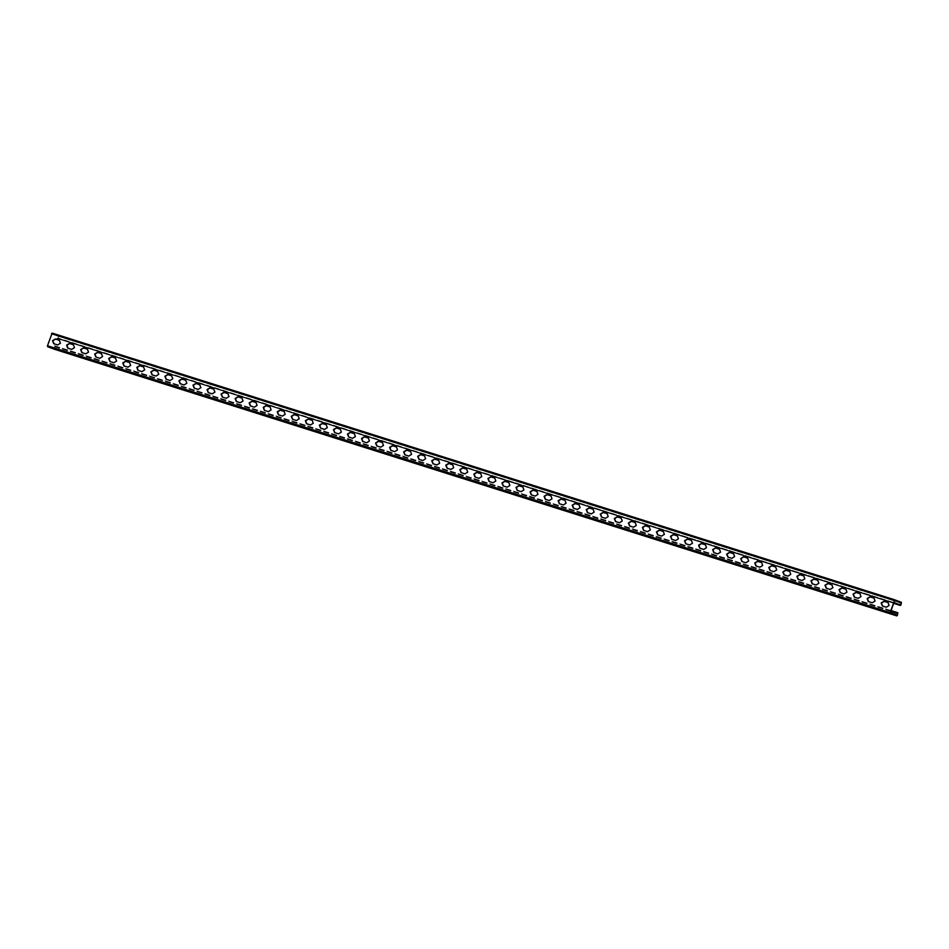 <?xml version="1.0" encoding="UTF-8"?>
<svg xmlns="http://www.w3.org/2000/svg" width="949" height="949" viewBox="0 0 949 949"><rect width="100%" height="100%" fill="white"/><g stroke="black" fill="none" stroke-linecap="round" stroke-linejoin="round"><path stroke-width="0.71" stroke-dasharray="4.75 3.56" d="M194.225 388.165L198.4 389.505L201.164 387.773L199.919 384.784M166.134 379.28L170.31 380.608L173.074 378.888L171.828 375.887M138.056 370.383L142.22 371.723L144.983 369.991L143.738 367.002M109.965 361.498L114.129 362.826L116.893 361.106L115.648 358.105M81.875 352.601L86.039 353.941L88.803 352.209L87.557 349.22M53.785 343.716L57.948 345.045L60.712 343.324L59.479 340.323M67.83 348.153L71.994 349.493L74.757 347.761L73.512 344.772M95.92 357.049L100.084 358.378L102.848 356.658L101.602 353.657M124.011 365.934L128.174 367.275L130.938 365.543L129.693 362.554M152.101 374.831L156.265 376.16L159.029 374.44L157.653 371.391M180.18 383.716L184.355 385.057L187.119 383.325L185.874 380.335M208.495 392.696L212.446 393.942L215.209 392.222L213.833 389.173M54.176 349.173L55.22 346.029L54.354 345.709L55.113 346.848L54.342 348.663L47.723 345.875L51.756 333.811L56.762 335.4A1.139 0.629 107.6 0 0 56.774 335.448L58.613 336.397L58.067 337.998L56.81 338.39L58.34 338.105L58.885 336.492L58.719 335.578L56.94 334.938A1.163 0.641 -72.4 0 1 56.928 334.902L53.097 333.49A1.163 0.641 -72.4 0 1 53.097 333.455L52.159 333.099M882.404 605.996L886.58 607.324L889.343 605.604L888.098 602.603M854.314 597.099L858.489 598.439L861.253 596.707L860.008 593.718M826.235 588.214L830.399 589.543L833.163 587.822L831.917 584.821M798.145 579.317L802.308 580.658L805.072 578.926L803.696 575.877M770.054 570.432L774.218 571.761L776.982 570.041L775.736 567.039M741.964 561.535L746.128 562.876L748.891 561.144L747.527 558.095M713.873 552.65L718.037 553.979L720.801 552.259L719.567 549.257M685.783 543.753L689.959 545.094L692.711 543.362L691.477 540.372M657.693 534.868L661.868 536.197L664.62 534.477L663.256 531.428M629.602 525.971L633.778 527.312L636.542 525.58L635.296 522.591M601.737 517.169L605.687 518.415L608.451 516.695L607.075 513.646M573.433 508.19L577.597 509.53L580.361 507.798L579.115 504.809M587.478 512.638L591.642 513.978L594.406 512.246L593.161 509.257M615.557 521.523L619.733 522.863L622.497 521.131L621.251 518.142M643.647 530.42L647.823 531.76L650.587 530.028L649.341 527.039M671.738 539.305L675.913 540.645L678.665 538.913L677.432 535.924M699.828 548.202L703.992 549.542L706.756 547.81L705.522 544.821M727.919 557.087L732.082 558.427L734.846 556.695L733.482 553.647M756.009 565.984L760.173 567.324L762.937 565.592L761.691 562.603M784.099 574.869L788.263 576.209L791.027 574.477L789.782 571.488M812.19 583.765L816.354 585.106L819.117 583.374L817.741 580.325M840.268 592.651L844.444 593.991L847.208 592.259L845.962 589.27M868.584 601.63L872.534 602.888L875.298 601.156L873.922 598.107M559.388 503.741L563.552 505.082L566.316 503.35L565.07 500.36M531.298 494.856L535.461 496.197L538.225 494.465L536.849 491.416M503.207 485.959L507.371 487.3L510.135 485.568L508.889 482.578M475.117 477.074L479.281 478.415L482.045 476.683L480.68 473.634M447.026 468.189L451.202 469.518L453.966 467.798L452.72 464.796M418.936 459.292L423.112 460.633L425.876 458.901L424.63 455.911M390.858 450.407L395.021 451.736L397.785 450.016L396.54 447.015M362.767 441.51L366.931 442.851L369.695 441.119L368.449 438.13M334.677 432.625L338.84 433.954L341.604 432.234L340.359 429.233M306.586 423.728L310.75 425.069L313.514 423.337L312.268 420.348M278.496 414.843L282.66 416.172L285.424 414.452L284.059 411.392M250.406 405.947L254.581 407.287L257.333 405.555L256.1 402.566M222.315 397.062L226.491 398.39L229.243 396.67L228.009 393.669M236.36 401.498L240.536 402.839L243.288 401.107L242.054 398.117M264.451 410.395L268.614 411.724L271.378 410.004L270.014 406.955M292.541 419.28L296.705 420.621L299.469 418.889L298.223 415.899M320.632 428.177L324.795 429.506L327.559 427.785L326.314 424.784M348.722 437.062L352.886 438.402L355.65 436.67L354.404 433.681M376.812 445.959L380.976 447.287L383.74 445.567L382.494 442.566M404.891 454.844L409.066 456.184L411.83 454.452L410.585 451.463M432.981 463.741L437.157 465.069L439.921 463.349L438.675 460.348M461.072 472.626L465.235 473.966L467.999 472.234L466.766 469.245M489.162 481.523L493.326 482.851L496.09 481.131L494.844 478.13M517.252 490.408L521.416 491.748L524.18 490.016L522.935 487.027M545.343 499.304L549.507 500.633L552.271 498.913L550.894 495.864M893.768 602.52L57.842 338.212L900.518 604.94M893.697 602.734L56.976 337.891M893.531 603.232L56.81 338.39M57.687 338.722L893.519 603.279L57.675 338.71L58.34 338.105L901.016 604.833M899.616 601.69L56.94 334.938L899.605 601.666M899.605 601.63L56.928 334.902M895.773 600.243L53.097 333.49L895.773 600.219M895.761 600.183L53.097 333.455M48.541 347.049L49.395 347.334L48.541 347.049M52.385 348.497L53.227 348.781L52.385 348.497M891.075 610.551L54.354 345.709M890.909 611.049L54.188 346.207M895.998 614.798L54.342 348.663L897.019 615.391M896.07 615.047L53.405 348.319M896.07 614.999L52.551 347.998L895.227 614.727M892.238 613.6L49.562 346.871M892.226 613.552L48.707 346.551L891.384 613.279M894.433 600.539L51.756 333.811L894.646 600.326M896.449 601.002L52.93 333.953M896.283 601.132L56.762 335.4M896.236 601.156L57.616 335.721L900.293 602.449M890.399 612.603L47.723 345.875M900.506 604.94L57.842 338.212M901.55 603.22L58.885 336.492M901.396 602.307L58.719 335.578M897.517 615.284L54.84 348.556M898.051 613.683L55.386 346.954M897.896 612.757L55.22 346.029M890.897 611.097L55.054 346.539M890.803 611.37L55.113 346.848M897.007 615.391L54.342 348.663M890.447 612.924L47.782 346.195M900.245 602.496L58.553 336.076M57.094 335.91L894.314 600.907L58.613 336.397M57.26 335.4L899.937 602.129M53.429 333.953L896.093 600.681M49.063 346.871L891.74 613.6M52.907 348.319L895.571 615.047M53.073 347.808L892.19 613.422M49.229 346.361L890.387 612.615M51.981 333.609L894.658 600.337M53.263 334.463L894.373 600.693"/><path stroke-width="1.42" d="M194.177 388.153L192.991 385.175L195.743 383.443L199.693 384.689L200.891 387.667L198.127 389.398L194.082 388.117M199.919 384.784L196.016 383.55L193.264 385.27L194.45 388.248M166.087 379.256L164.901 376.279L167.665 374.547L171.615 375.804L172.801 378.781L170.037 380.502L165.992 379.22M171.828 375.887L167.937 374.653L165.173 376.385L166.36 379.363M137.996 370.371L136.81 367.393L139.574 365.662L143.524 366.907L144.711 369.885L141.947 371.617L137.902 370.335M143.738 367.002L139.847 365.768L137.083 367.488L138.269 370.466M109.906 361.474L108.72 358.497L111.484 356.765L115.434 358.022L116.62 361L113.856 362.72L109.823 361.439M115.648 358.105L111.757 356.871L108.993 358.603L110.179 361.581M81.816 352.589L80.629 349.612L83.393 347.88L87.344 349.125L88.53 352.103L85.766 353.835L81.733 352.553M87.557 349.22L83.666 347.986L80.902 349.707L82.089 352.684M53.725 343.692L52.539 340.715L55.303 338.983L59.253 340.24L60.439 343.218L57.675 344.95L53.642 343.657M59.479 340.323L55.576 339.09L52.812 340.821L53.998 343.799M67.77 348.141L66.584 345.163L69.348 343.431L73.298 344.689L74.485 347.666L71.721 349.386L67.687 348.105M73.512 344.772L69.621 343.538L66.857 345.27L68.043 348.247M95.861 357.026L94.675 354.048L97.439 352.328L101.389 353.574L102.575 356.551L99.811 358.283L95.778 357.002M101.602 353.657L97.711 352.423L94.947 354.155L96.134 357.132M123.951 365.923L122.765 362.945L125.529 361.213L129.479 362.471L130.665 365.448L127.901 367.168L123.868 365.887M129.693 362.554L125.802 361.32L123.038 363.04L124.224 366.029M152.042 374.808L150.855 371.83L153.619 370.11L157.57 371.356L158.756 374.333L155.992 376.065L151.947 374.784M157.653 371.391L153.892 370.205L151.128 371.937L152.315 374.914M180.132 383.704L178.946 380.727L181.71 378.995L185.66 380.252L186.846 383.23L184.082 384.95L180.037 383.669M185.874 380.335L181.983 379.102L179.219 380.822L180.405 383.799M208.222 392.589L207.036 389.612L209.788 387.892L213.739 389.137L214.937 392.115L212.173 393.847L208.128 392.566M213.833 389.173L210.061 387.987L207.309 389.719L208.495 392.696M897.03 612.437L897.778 613.576L897.007 615.391L890.399 612.603L894.658 600.337L901.218 602.805L900.743 604.727L899.474 605.118L901.016 604.833L901.396 602.307L895.773 600.243A1.163 0.641 -72.4 0 1 895.761 600.183L894.16 600.444L51.483 333.716L52.159 333.099L894.812 599.827L52.159 333.099L47.45 345.78L47.604 346.693L53.227 348.781A1.151 0.629 -72.4 0 1 53.239 348.817L54.84 348.556L54.176 349.173L896.841 615.901L897.896 612.757L891.075 610.551M894.824 599.827L890.115 612.508L891.218 613.778L48.541 347.049M888.05 602.591L889.071 605.498L886.307 607.23L882.356 605.972L881.17 602.995L883.922 601.275L887.967 602.556M859.96 593.694L860.98 596.613L858.216 598.333L854.266 597.087L853.08 594.11L855.844 592.378L859.877 593.659M831.882 584.809L832.89 587.716L830.126 589.448L826.176 588.19L824.989 585.213L827.753 583.493L831.787 584.774M799.663 574.596L803.827 575.936L804.799 578.831L802.035 580.551L798.085 579.305L796.899 576.328L799.663 574.596L803.696 575.877M775.701 567.028L776.709 569.934L773.945 571.666L769.995 570.408L768.809 567.431L771.573 565.711L775.606 566.992M743.482 556.814L747.646 558.154L748.619 561.049L745.855 562.769L741.904 561.523L740.718 558.546L743.482 556.814L747.527 558.095M719.52 549.246L720.528 552.152L717.764 553.884L713.814 552.626L712.628 549.649L715.392 547.929L719.437 549.21M691.43 540.349L692.438 543.267L689.686 544.987L685.736 543.741L684.537 540.764L687.301 539.032L691.346 540.313M663.339 531.464L664.347 534.37L661.595 536.102L657.645 534.845L656.459 531.867L659.211 530.147L663.256 531.428M635.249 522.567L636.269 525.485L633.505 527.205L629.555 525.96L628.368 522.982L631.121 521.25L635.166 522.531M603.042 512.365L607.206 513.694L608.179 516.588L605.415 518.32L601.464 517.063L600.278 514.085L603.042 512.365L607.075 513.646M579.08 504.785L580.088 507.703L577.324 509.423L573.374 508.178L572.188 505.2L574.952 503.468L578.985 504.749M593.125 509.233L594.133 512.14L591.369 513.872L587.419 512.626L586.233 509.649L588.997 507.917L593.03 509.198M621.204 518.118L622.224 521.037L619.46 522.757L615.51 521.511L614.323 518.534L617.087 516.802L621.12 518.083M649.294 527.015L650.314 529.922L647.55 531.654L643.6 530.408L642.414 527.43L645.166 525.699L649.211 526.98M677.384 535.9L678.393 538.818L675.641 540.539L671.69 539.293L670.492 536.315L673.256 534.584L677.301 535.865M705.475 544.797L706.483 547.703L703.719 549.435L699.769 548.19L698.583 545.201L701.347 543.48L705.392 544.762M729.437 552.365L733.601 553.706L734.573 556.6L731.809 558.32L727.859 557.075L726.673 554.097L729.437 552.365L733.482 553.647M761.656 562.579L762.664 565.485L759.9 567.217L755.95 565.972L754.763 562.982L757.527 561.262L761.561 562.543M789.746 571.464L790.754 574.382L787.99 576.102L784.04 574.857L782.854 571.879L785.618 570.147L789.651 571.428M813.708 579.044L817.872 580.385L818.845 583.267L816.081 584.999L812.13 583.754L810.944 580.764L813.708 579.044L817.741 580.325M845.915 589.246L846.935 592.164L844.171 593.884L840.221 592.639L839.035 589.661L841.799 587.929L845.832 589.21M869.877 596.826L874.053 598.167L875.025 601.049L872.261 602.781L868.311 601.536L867.125 598.546L869.877 596.826L873.922 598.107M565.035 500.337L566.043 503.255L563.279 504.975L559.329 503.729L558.142 500.752L560.906 499.02L564.94 500.301M532.816 490.135L536.98 491.475L537.953 494.358L535.189 496.09L531.238 494.844L530.052 491.867L532.816 490.135L536.849 491.416M508.854 482.555L509.862 485.473L507.098 487.193L503.148 485.947L501.962 482.97L504.726 481.238L508.771 482.519M476.635 472.353L480.811 473.693L481.772 476.576L479.008 478.308L475.058 477.062L473.871 474.085L476.635 472.353L480.68 473.634M452.673 464.773L453.693 467.691L450.929 469.411L446.979 468.165L445.793 465.188L448.545 463.456L452.59 464.737M424.583 455.888L425.603 458.794L422.839 460.526L418.889 459.28L417.702 456.303L420.466 454.571L424.5 455.852M396.504 446.991L397.512 449.909L394.748 451.629L390.798 450.384L389.612 447.406L392.376 445.674L396.409 446.955M368.414 438.106L369.422 441.012L366.658 442.744L362.708 441.499L361.522 438.521L364.286 436.789L368.319 438.07M340.323 429.209L341.332 432.127L338.568 433.847L334.617 432.602L333.431 429.624L336.195 427.892L340.228 429.173M312.233 420.324L313.241 423.23L310.477 424.962L306.527 423.717L305.341 420.739L308.105 419.007L312.15 420.288M280.014 410.11L284.19 411.451L285.151 414.345L282.387 416.065L278.437 414.82L277.25 411.842L280.014 410.11L284.059 411.392M256.052 402.542L257.06 405.448L254.308 407.18L250.358 405.935L249.16 402.957L251.924 401.225L255.969 402.506M227.962 393.645L228.97 396.563L226.218 398.283L222.268 397.038L221.07 394.06L223.834 392.328L227.879 393.61M242.007 398.094L243.015 401.012L240.263 402.732L236.313 401.486L235.115 398.509L237.879 396.777L241.924 398.058M270.097 406.991L271.106 409.897L268.342 411.629L264.391 410.371L263.205 407.394L265.969 405.674L270.014 406.955M298.188 415.876L299.196 418.794L296.432 420.514L292.482 419.268L291.296 416.291L294.06 414.559L298.105 415.84M326.278 424.772L327.286 427.679L324.522 429.411L320.572 428.153L319.386 425.176L322.15 423.456L326.183 424.737M354.368 433.657L355.377 436.576L352.613 438.296L348.663 437.05L347.476 434.073L350.24 432.341L354.274 433.622M382.459 442.554L383.467 445.461L380.703 447.193L376.753 445.935L375.567 442.958L378.331 441.238L382.364 442.519M410.537 451.439L411.558 454.357L408.794 456.078L404.843 454.832L403.657 451.854L406.421 450.123L410.454 451.404M438.628 460.336L439.648 463.242L436.884 464.974L432.934 463.717L431.748 460.739L434.5 459.019L438.545 460.301M466.718 469.221L467.727 472.139L464.963 473.859L461.012 472.614L459.826 469.636L462.59 467.904L466.635 469.186M494.809 478.118L495.817 481.024L493.053 482.756L489.103 481.499L487.916 478.521L490.68 476.801L494.726 478.082M522.899 487.003L523.907 489.921L521.143 491.641L517.193 490.396L516.007 487.418L518.771 485.686L522.804 486.967M546.861 494.583L551.025 495.912L551.998 498.806L549.234 500.538L545.284 499.281L544.097 496.303L546.861 494.583L550.894 495.864M888.098 602.603L884.195 601.369L881.443 603.101L882.629 606.079M860.008 593.718L856.117 592.484L853.353 594.204L854.539 597.182M831.917 584.821L828.026 583.588L825.262 585.319L826.449 588.297M799.936 574.703L797.172 576.423L798.358 579.4M775.736 567.039L771.845 565.806L769.081 567.538L770.268 570.515M743.755 556.921L740.991 558.641L742.177 561.618M719.567 549.257L715.665 548.024L712.901 549.756L714.087 552.733M691.477 540.372L687.574 539.139L684.81 540.859L686.008 543.836M663.387 531.476L659.484 530.242L656.732 531.974L657.918 534.951M635.296 522.591L631.393 521.357L628.641 523.077L629.828 526.054M603.315 512.46L600.551 514.192L601.737 517.169M579.115 504.809L575.224 503.575L572.461 505.295L573.647 508.273M593.161 509.257L589.27 508.023L586.506 509.743L587.692 512.721M621.251 518.142L617.36 516.908L614.596 518.64L615.782 521.618M649.341 527.039L645.439 525.805L642.687 527.525L643.873 530.503M677.432 535.924L673.529 534.69L670.765 536.422L671.963 539.4M705.522 544.821L701.619 543.587L698.855 545.307L700.042 548.285M729.71 552.472L726.946 554.204L728.132 557.182M761.691 562.603L757.8 561.369L755.036 563.089L756.223 566.067M789.782 571.488L785.891 570.254L783.127 571.986L784.313 574.964M813.981 579.151L811.217 580.871L812.403 583.849M845.962 589.27L842.071 588.036L839.307 589.768L840.494 592.745M870.15 596.933L867.398 598.653L868.584 601.63M565.07 500.36L561.179 499.127L558.415 500.858L559.602 503.836M533.089 490.242L530.325 491.962L531.511 494.939M508.889 482.578L504.998 481.345L502.235 483.077L503.421 486.054M476.908 472.46L474.144 474.18L475.33 477.157M452.72 464.796L448.818 463.563L446.066 465.295L447.252 468.272M424.63 455.911L420.739 454.678L417.975 456.398L419.161 459.375M396.54 447.015L392.649 445.781L389.885 447.513L391.071 450.49M368.449 438.13L364.558 436.896L361.794 438.616L362.981 441.593M340.359 429.233L336.468 427.999L333.704 429.731L334.89 432.708M312.268 420.348L308.378 419.114L305.614 420.834L306.8 423.812M280.287 410.217L277.523 411.949L278.709 414.927M256.1 402.566L252.197 401.332L249.433 403.052L250.631 406.03M228.009 393.669L224.106 392.435L221.354 394.167L222.541 397.145M242.054 398.117L238.152 396.884L235.388 398.604L236.586 401.581M270.145 407.002L266.242 405.769L263.478 407.501L264.664 410.478M298.223 415.899L294.332 414.666L291.568 416.386L292.755 419.363M326.314 424.784L322.423 423.551L319.659 425.282L320.845 428.26M354.404 433.681L350.513 432.447L347.749 434.168L348.935 437.145M382.494 442.566L378.604 441.332L375.84 443.064L377.026 446.042M410.585 451.463L406.694 450.229L403.93 451.949L405.116 454.927M438.675 460.348L434.772 459.114L432.02 460.846L433.207 463.824M466.766 469.245L462.863 468.011L460.099 469.731L461.285 472.709M494.844 478.13L490.953 476.896L488.189 478.628L489.376 481.606M522.935 487.027L519.044 485.793L516.28 487.513L517.466 490.491M547.134 494.678L544.37 496.41L545.556 499.388M893.768 602.52L900.506 604.94M899.64 604.62L893.697 602.734M899.474 605.118L893.531 603.232M900.34 605.438L893.519 603.279L900.352 605.45L901.016 604.833M900.459 601.951L899.605 601.666L900.459 601.951M896.615 600.503L895.773 600.219L896.615 600.503M49.395 347.334L892.072 614.098L49.395 347.37M892.072 614.098L52.385 348.497M53.227 348.781L895.903 615.51A1.151 0.629 -72.4 0 1 895.903 615.545L53.239 348.817M895.903 615.545L897.517 615.284M896.864 612.935L890.909 611.049M895.998 614.798L897.007 615.391M896.07 614.999L895.227 614.727M892.226 613.552L891.384 613.279M895.595 600.681L896.449 601.002M899.438 602.129L896.283 601.132M896.236 601.156L900.293 602.449M890.115 612.508L47.45 345.78M890.281 613.422L47.604 346.693M897.718 613.268L890.897 611.097M897.778 613.576L890.803 611.37M901.218 602.805L900.245 602.496M901.277 603.125L899.771 602.639M54.188 349.173L896.852 615.901M892.19 613.422L895.737 614.537M890.387 612.615L891.906 613.09M894.373 600.693L895.927 601.192"/></g></svg>
